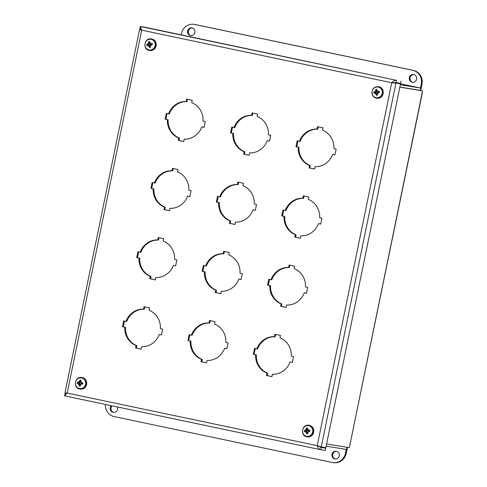 <?xml version="1.0" encoding="UTF-8"?>
<svg xmlns="http://www.w3.org/2000/svg" width="487" height="487" viewBox="0 0 487 487"><rect width="100%" height="100%" fill="white"/><g stroke="black" fill="none" stroke-linecap="round" stroke-linejoin="round"><path stroke-width="0.73" d="M66.853 393.472L65.027 393.569L64.552 395.846L67.206 393.076L64.954 392.972L66.871 393.447M141.51 29.591L139.592 29.305L64.948 392.954L67.048 393.246M141.498 29.555L139.891 28.739L140.359 26.462L144.925 27.205L396.509 80.331C394.811 80.209 393.216 81.019 391.731 82.753L392.753 82.845M317.981 445.782L321.256 446.944L317.981 445.782L321.152 447.437L320.689 449.714C319.064 449.203 317.914 447.851 317.232 445.66L391.731 82.753L395.943 83.1L393.788 82.65L392.473 82.875L396.041 82.607L400.606 83.35L401.075 81.073M141.595 29.865L139.605 29.287L141.699 30.17L67.206 393.076L317.232 445.66L320.872 446.792M321.122 447.431L325.718 448.18L322.084 447.413M325.718 448.18L325.255 450.457L320.689 449.714L64.552 395.846L320.598 449.696M325.821 447.687L321.256 446.944L395.943 83.1L400.509 83.843L325.821 447.687M400.509 83.843L397.094 83.186M396.041 82.607L396.509 80.331L140.359 26.462L141.699 30.17L391.731 82.753M140.798 29.39L139.793 29.232M318.248 126.809L317.767 129.158A18.841 17.824 -80.8 0 0 300.162 141.419L299.42 141.297A18.841 17.824 99.2 0 1 317.025 129.043L317.518 126.657L323.039 127.819L322.552 130.199A18.841 17.824 99.2 0 1 333.875 148.541L336.127 149.016L334.928 154.86L332.67 154.385L334.934 154.829M317.025 129.043L317.767 129.158M332.67 154.385A18.841 17.824 99.2 0 1 315.071 166.645L314.578 169.032L309.056 167.869L309.543 165.483A18.841 17.824 99.2 0 1 298.221 147.141L295.968 146.666L297.167 140.822L299.42 141.297M297.904 140.98L296.711 146.788L298.963 147.263A18.841 17.824 -80.8 0 0 310.286 165.604L309.799 167.991L314.584 168.995M295.968 146.666L296.711 146.788M298.221 147.141L298.963 147.263M309.543 165.483L310.286 165.604M309.056 167.869L309.799 167.991M304.046 196.011L303.565 198.361A18.841 17.824 -80.8 0 0 285.96 210.621L285.218 210.5A18.841 17.824 99.2 0 1 302.823 198.239L303.31 195.853L308.837 197.016L308.344 199.402A18.841 17.824 99.2 0 1 319.667 217.744L321.925 218.219L320.726 224.063L318.468 223.588L320.732 224.026M302.823 198.239L303.565 198.361M318.468 223.588A18.841 17.824 99.2 0 1 300.863 235.842L300.376 238.228L294.848 237.072L295.341 234.685A18.841 17.824 99.2 0 1 284.018 216.344L281.76 215.869L282.965 210.025L285.218 210.5M283.696 210.177L282.503 215.991L284.761 216.465A18.841 17.824 -80.8 0 0 296.084 234.801L295.591 237.187L300.382 238.198M281.76 215.869L282.503 215.991M284.018 216.344L284.761 216.465M295.341 234.685L296.084 234.801M294.848 237.072L295.591 237.187M289.844 265.214L289.357 267.564A18.841 17.824 -80.8 0 0 271.758 279.818L271.015 279.702A18.841 17.824 99.2 0 1 288.614 267.442L289.108 265.056L294.629 266.219L294.142 268.605A18.841 17.824 99.2 0 1 305.465 286.946L307.717 287.421L306.518 293.265L304.265 292.79L306.524 293.229M288.614 267.442L289.357 267.564M304.265 292.79A18.841 17.824 99.2 0 1 286.66 305.045L286.167 307.431L280.646 306.268L281.133 303.882A18.841 17.824 99.2 0 1 269.81 285.546L267.558 285.072L268.757 279.228L271.015 279.702M269.494 279.38L268.3 285.187L270.559 285.662A18.841 17.824 -80.8 0 0 281.876 304.004L281.389 306.39L286.179 307.4M267.558 285.072L268.3 285.187M269.81 285.546L270.559 285.662M281.133 303.882L281.876 304.004M280.646 306.268L281.389 306.39M275.636 334.411L275.155 336.767A18.841 17.824 -80.8 0 0 257.55 349.021L256.807 348.899A18.841 17.824 99.2 0 1 274.412 336.645L274.899 334.259L280.427 335.421L279.934 337.808A18.841 17.824 99.2 0 1 291.256 356.149L293.515 356.618L292.316 362.462L290.057 361.987L292.322 362.431M274.412 336.645L275.155 336.767M290.057 361.987A18.841 17.824 99.2 0 1 272.452 374.247L271.965 376.634L266.438 375.471L266.931 373.085A18.841 17.824 99.2 0 1 255.608 354.743L253.356 354.268L254.555 348.424L256.807 348.899M255.285 348.582L254.098 354.39L256.351 354.865A18.841 17.824 -80.8 0 0 267.673 373.206L267.186 375.593L271.971 376.597M253.356 354.268L254.098 354.39M255.608 354.743L256.351 354.865M266.931 373.085L267.673 373.206M266.438 375.471L267.186 375.593M252.832 113.051L252.351 115.401A18.841 17.824 -80.8 0 0 234.746 127.661L234.004 127.539A18.841 17.824 99.2 0 1 251.609 115.279L252.096 112.899L257.623 114.055L257.13 116.442A18.841 17.824 99.2 0 1 268.453 134.783L270.711 135.258L269.512 141.102L267.253 140.627L269.518 141.066M251.609 115.279L252.351 115.401M267.253 140.627A18.841 17.824 99.2 0 1 249.648 152.888L249.161 155.274L243.64 154.111L244.127 151.725A18.841 17.824 99.2 0 1 232.804 133.383L230.552 132.908L231.751 127.064L234.004 127.539M232.488 127.223L231.295 133.03L233.547 133.505A18.841 17.824 -80.8 0 0 244.87 151.847L244.383 154.233L249.167 155.237M230.552 132.908L231.295 133.03M232.804 133.383L233.547 133.505M244.127 151.725L244.87 151.847M243.64 154.111L244.383 154.233M238.63 182.254L238.143 184.603A18.841 17.824 -80.8 0 0 220.544 196.864L219.801 196.742A18.841 17.824 99.2 0 1 237.4 184.482L237.893 182.095L243.415 183.258L242.928 185.644A18.841 17.824 99.2 0 1 254.251 203.986L256.503 204.461L255.304 210.305L253.051 209.83L255.31 210.268M237.4 184.482L238.143 184.603M253.051 209.83A18.841 17.824 99.2 0 1 235.446 222.084L234.959 224.47L229.432 223.308L229.925 220.928A18.841 17.824 99.2 0 1 218.602 202.586L216.344 202.111L217.543 196.267L219.801 196.742M218.279 196.419L217.086 202.233L219.345 202.708A18.841 17.824 -80.8 0 0 230.668 221.043L230.174 223.43L234.965 224.44M216.344 202.111L217.086 202.233M218.602 202.586L219.345 202.708M229.925 220.928L230.668 221.043M229.432 223.308L230.174 223.43M224.422 251.456L223.941 253.806A18.841 17.824 -80.8 0 0 206.336 266.06L205.593 265.945A18.841 17.824 99.2 0 1 223.198 253.684L223.685 251.298L229.213 252.461L228.72 254.847A18.841 17.824 99.2 0 1 240.042 273.189L242.301 273.664L241.102 279.508L238.843 279.033L241.108 279.471M223.198 253.684L223.941 253.806M238.843 279.033A18.841 17.824 99.2 0 1 221.244 291.287L220.751 293.673L215.23 292.51L215.717 290.124A18.841 17.824 99.2 0 1 204.394 271.783L202.142 271.314L203.341 265.47L205.593 265.945M204.077 265.622L202.884 271.429L205.137 271.904A18.841 17.824 -80.8 0 0 216.459 290.246L215.972 292.632L220.757 293.637M202.142 271.314L202.884 271.429M204.394 271.783L205.137 271.904M215.717 290.124L216.459 290.246M215.23 292.51L215.972 292.632M210.22 320.653L209.733 323.009A18.841 17.824 -80.8 0 0 192.134 335.263L191.391 335.141A18.841 17.824 99.2 0 1 208.99 322.887L209.483 320.501L215.004 321.663L214.517 324.05A18.841 17.824 99.2 0 1 225.84 342.385L228.093 342.86L226.893 348.704L224.641 348.229L226.899 348.674M208.99 322.887L209.733 323.009M224.641 348.229A18.841 17.824 99.2 0 1 207.036 360.49L206.549 362.876L201.021 361.713L201.515 359.327A18.841 17.824 99.2 0 1 190.192 340.985L187.933 340.51L189.133 334.666L191.391 335.141M189.869 334.825L188.676 340.632L190.934 341.107A18.841 17.824 -80.8 0 0 202.257 359.449L201.764 361.835L206.555 362.839M187.933 340.51L188.676 340.632M190.192 340.985L190.934 341.107M201.515 359.327L202.257 359.449M201.021 361.713L201.764 361.835M187.416 99.293L186.929 101.643A18.841 17.824 -80.8 0 0 169.33 113.903L168.587 113.781A18.841 17.824 99.2 0 1 186.186 101.521L186.679 99.135L192.201 100.298L191.714 102.684A18.841 17.824 99.2 0 1 203.036 121.026L205.289 121.5L204.09 127.344L201.837 126.87L204.096 127.308M186.186 101.521L186.929 101.643M201.837 126.87A18.841 17.824 99.2 0 1 184.232 139.13L183.745 141.51L178.218 140.353L178.711 137.967A18.841 17.824 99.2 0 1 167.388 119.625L165.13 119.151L166.329 113.307L168.587 113.781M167.065 113.459L165.872 119.272L168.131 119.747A18.841 17.824 -80.8 0 0 179.453 138.089L178.96 140.469L183.751 141.48M165.13 119.151L165.872 119.272M167.388 119.625L168.131 119.747M178.711 137.967L179.453 138.089M178.218 140.353L178.96 140.469M173.208 168.496L172.727 170.846A18.841 17.824 -80.8 0 0 155.122 183.106L154.379 182.984A18.841 17.824 99.2 0 1 171.984 170.724L172.471 168.338L177.998 169.5L177.505 171.887A18.841 17.824 99.2 0 1 188.828 190.228L191.087 190.703L189.887 196.547L187.629 196.072L189.893 196.511M171.984 170.724L172.727 170.846M187.629 196.072A18.841 17.824 99.2 0 1 170.03 208.326L169.537 210.713L164.016 209.55L164.503 207.164A18.841 17.824 99.2 0 1 153.18 188.828L150.927 188.353L152.127 182.509L154.379 182.984M152.863 182.662L151.67 188.475L153.922 188.944A18.841 17.824 -80.8 0 0 165.245 207.285L164.758 209.672L169.543 210.682M150.927 188.353L151.67 188.475M153.18 188.828L153.922 188.944M164.503 207.164L165.245 207.285M164.016 209.55L164.758 209.672M159.005 237.693L158.525 240.048A18.841 17.824 -80.8 0 0 140.92 252.303L140.177 252.181A18.841 17.824 99.2 0 1 157.782 239.927L158.269 237.54L163.79 238.703L163.303 241.089A18.841 17.824 99.2 0 1 174.626 259.431L176.878 259.906L175.679 265.744L173.427 265.275L175.685 265.713M157.782 239.927L158.525 240.048M173.427 265.275A18.841 17.824 99.2 0 1 155.822 277.529L155.335 279.915L149.807 278.753L150.3 276.366A18.841 17.824 99.2 0 1 138.978 258.025L136.719 257.55L137.918 251.712L140.177 252.181M138.655 251.864L137.462 257.672L139.72 258.147A18.841 17.824 -80.8 0 0 151.043 276.488L150.55 278.874L155.341 279.879M136.719 257.55L137.462 257.672M138.978 258.025L139.72 258.147M150.3 276.366L151.043 276.488M149.807 278.753L150.55 278.874M144.797 306.895L144.316 309.251A18.841 17.824 -80.8 0 0 126.711 321.505L125.969 321.383A18.841 17.824 99.2 0 1 143.574 309.129L144.067 306.743L149.588 307.906L149.101 310.292A18.841 17.824 99.2 0 1 160.418 328.628L162.676 329.102L161.477 334.946L159.219 334.472L161.483 334.916M143.574 309.129L144.316 309.251M159.219 334.472A18.841 17.824 99.2 0 1 141.62 346.732L141.127 349.118L135.605 347.955L136.092 345.569A18.841 17.824 99.2 0 1 124.769 327.227L122.517 326.753L123.716 320.909L125.969 321.383M124.453 321.067L123.26 326.874L125.512 327.349A18.841 17.824 -80.8 0 0 136.835 345.691L136.348 348.077L141.133 349.082M122.517 326.753L123.26 326.874M124.769 327.227L125.512 327.349M136.092 345.569L136.835 345.691M135.605 347.955L136.348 348.077M65.788 393.63L65.867 393.234M320.647 447.309L322.059 447.541L322.151 447.09M320.276 446.737L320.19 447.145M397.075 83.283L397.173 82.796M395.28 82.51L395.194 82.942M140.786 29.439L140.853 29.123M79.192 386.033L80.525 384.767L80.178 383.945L79.016 384.042L79.363 384.553A7.597 3.068 104.5 0 0 79.192 386.033A2.995 2.831 -80.8 0 0 80.294 386.136A7.597 1.771 -93.3 0 1 80.124 384.627L80.824 384.182M80.879 382.423L82.236 383.281L82.863 382.843A7.597 1.144 179.3 0 0 81.305 382.867L80.879 382.423A7.536 0.688 135.4 0 1 81.627 381.692A7.536 2.91 -30.6 0 0 80.726 382.234L80.416 381.729A7.597 1.814 -75.8 0 1 80.885 380.292A2.995 2.831 -80.8 0 0 79.777 380.189A7.597 3.025 85.9 0 0 79.655 381.656L78.553 382.612A7.597 0.42 -164.6 0 0 77.33 382.325L79.46 383.019A1.479 1.4 99.2 0 0 79.43 383.312L79.527 383.312M81.079 383.665L82.206 383.567L80.714 384.024L81.219 383.671A7.597 0.834 12.2 0 0 82.747 384.006L82.212 383.573A1.479 1.4 99.2 0 0 82.236 383.281L81.11 382.831M82.747 384.006A2.995 2.831 -80.8 0 0 82.863 382.843M80.824 381.79L79.777 380.189M78.474 383.415L77.208 383.488L78.474 383.415L79.107 384.024M77.33 382.325A2.995 2.831 -80.8 0 0 77.208 383.488M79.393 383.312L80.178 383.945M80.02 388.638A5.418 5.126 99.2 0 1 76.416 380.146A5.418 5.126 99.2 0 1 85.255 380.968A5.418 5.126 99.2 0 1 80.02 388.638M79.016 384.042A7.536 0.432 144.4 0 0 78.273 384.608A7.536 3.166 -40.4 0 1 78.87 383.853M79.034 382.252A7.536 2.965 -128.9 0 1 78.596 381.412L79.217 382.094M80.994 382.313L80.416 381.729M80.714 384.024A7.536 0.487 55.9 0 0 81.305 384.894A7.536 2.672 -138.4 0 1 80.532 384.182L80.124 384.627M81.98 377.547A5.856 5.54 99.2 0 1 82.114 377.571A5.856 5.54 99.2 0 1 86.674 384.054A5.856 5.54 99.2 0 1 80.586 389.174A5.856 5.54 99.2 0 1 80.233 389.131A5.856 5.54 99.2 0 1 80.099 389.107M79.302 382.161L80.325 382.545L79.46 383.019M80.842 381.814L80.325 382.545M375.459 91.586A7.536 2.587 -141 0 1 374.868 90.88L375.708 91.489L375.057 92.043A7.597 0.925 -175.7 0 0 373.797 92.061L376.013 92.457A1.479 1.4 99.2 0 0 376.037 92.737M375.885 93.34L376.901 93.224L375.794 93.34L376.232 93.766A7.597 3.062 91.7 0 0 376.348 95.282L377.401 93.924M376.348 95.282A2.995 2.831 -80.8 0 0 377.449 95.142A7.597 1.613 -105.3 0 1 376.993 93.674L377.632 93.12M377.303 91.361L378.795 92.11L379.336 91.373A7.597 1.625 167.9 0 0 377.809 91.702L377.303 91.361A7.536 0.944 123.9 0 1 377.9 90.503A7.536 3.226 -43.1 0 0 377.121 91.203L376.713 90.777A7.597 1.808 -87.9 0 1 376.895 89.316A2.995 2.831 -80.8 0 0 375.787 89.456A7.597 2.867 73.2 0 0 375.952 90.874L375.605 91.392L376.768 91.824L376.013 92.457M378.697 92.414L377.455 92.95L377.888 92.506A7.597 0.329 1 0 0 379.446 92.53L378.825 92.402A1.479 1.4 99.2 0 0 378.795 92.11L378.095 91.659M377.115 90.959L375.787 89.456M372.044 93.017A5.418 5.126 99.2 0 1 379.257 87.41A5.418 5.126 99.2 0 1 380.146 96.718A5.418 5.126 99.2 0 1 372.044 93.017M374.868 90.88L375.605 91.392M377.376 91.258L376.713 90.777M377.455 92.95L378.204 93.687A7.536 2.246 -150.2 0 1 377.309 93.145M375.794 93.34A7.536 0.749 133 0 0 375.173 94.064A7.536 3.421 -53.1 0 1 375.611 93.181L375.867 93.327M375.136 92.847L375.611 93.181L375.136 92.847A7.597 0.371 -15.1 0 0 373.906 93.224A2.995 2.831 -80.8 0 1 373.797 92.061M378.563 86.68A5.856 5.54 99.2 0 1 378.697 86.704A5.856 5.54 99.2 0 1 383.226 93.37A5.856 5.54 99.2 0 1 376.822 98.264A5.856 5.54 99.2 0 1 376.682 98.24M377.139 90.984L376.768 91.824M377.096 93.254L375.197 92.834M148.852 45.62L149.862 45.492L148.76 45.608L149.217 46.021A7.597 3.044 89 0 0 149.393 47.531L150.386 46.168M149.795 43.386L151.707 44.293L152.224 43.495A7.597 1.723 165.5 0 0 150.708 43.885L150.197 43.568A7.536 0.986 121.5 0 1 150.751 42.686A7.536 3.281 -45.7 0 0 150.002 43.422L149.582 43.014A7.597 1.79 -90.4 0 1 149.698 41.553A2.995 2.831 -80.8 0 0 148.602 41.736A7.597 2.819 70.6 0 0 148.821 43.142L147.975 44.347A7.597 1.029 -178.1 0 0 146.715 44.433L148.943 44.761A1.479 1.4 99.2 0 0 148.979 45.041L148.158 45.133M151.749 44.579L150.41 45.151L150.818 44.682L152.382 44.646L151.743 44.579A1.479 1.4 99.2 0 0 151.707 44.293L150.988 43.879M152.382 44.646A2.995 2.831 -80.8 0 0 152.224 43.495M149.984 43.215L148.602 41.736M146.715 44.433A2.995 2.831 -80.8 0 0 146.873 45.589A7.597 0.469 -17.5 0 1 148.085 45.151L148.827 45.601M150.806 49.966A5.418 5.126 99.2 0 1 145.309 42.704A5.418 5.126 99.2 0 1 154.105 41.206A5.418 5.126 99.2 0 1 150.806 49.966M148.76 45.608A7.536 0.81 130.6 0 0 148.17 46.368A7.536 3.458 -55.8 0 1 148.572 45.461L148.085 45.151M148.358 43.879A7.536 2.502 -143.4 0 1 147.738 43.197A7.536 0.323 33.6 0 1 148.498 43.678M150.252 43.471L149.582 43.014M150.41 45.151L151.183 45.857A7.536 2.155 -152.6 0 1 150.27 45.352L150.38 45.34M149.393 47.531A2.995 2.831 -80.8 0 0 150.489 47.342A7.597 1.571 -107.8 0 1 149.972 45.888L150.27 45.352M151.487 38.923A5.856 5.54 99.2 0 1 151.627 38.948A5.856 5.54 99.2 0 1 156.236 44.701A5.856 5.54 99.2 0 1 151.475 50.496A5.856 5.54 99.2 0 1 149.746 50.508A5.856 5.54 99.2 0 1 149.612 50.484M147.738 43.197L149.667 44.104L148.943 44.761M148.979 45.047L150.026 45.51M150.008 43.24L149.667 44.104M306.232 431.92A7.536 0.676 136.1 0 0 305.574 432.608A7.536 3.36 -49.6 0 1 306.055 431.756L306.64 432.377A7.597 3.074 95.1 0 0 306.682 433.887L307.808 432.547M307.845 430.033L309.3 430.812L309.866 430.155A7.597 1.498 171 0 0 308.326 430.405L307.845 430.033A7.536 0.883 127 0 1 308.478 429.205A7.536 3.147 -39.7 0 0 307.668 429.869L307.285 429.418A7.597 1.82 -84.6 0 1 307.541 427.957A2.995 2.831 -80.8 0 0 306.433 428.03A7.597 2.916 76.7 0 0 306.518 429.467L305.568 430.587A7.597 0.785 -172.7 0 0 304.308 430.52L306.506 430.995A1.479 1.4 99.2 0 0 306.518 431.287L306.615 431.275M309.129 431.129L307.912 431.634L308.362 431.208A7.597 0.463 4.1 0 0 309.915 431.324L309.318 431.111A1.479 1.4 99.2 0 0 309.3 430.812L308.624 430.319M309.915 431.324A2.995 2.831 -80.8 0 0 309.866 430.155M307.687 429.564L306.433 428.03M304.308 430.52A2.995 2.831 -80.8 0 0 304.357 431.689L305.599 431.391L306.055 431.756L305.599 431.391M305.678 431.385L307.589 431.878M307.869 436.407A5.418 5.126 99.2 0 1 303.084 428.597A5.418 5.126 99.2 0 1 311.966 428.018A5.418 5.126 99.2 0 1 307.869 436.407M305.988 430.155A7.536 2.697 -137.7 0 1 305.434 429.406L306.146 429.966M307.924 429.93L307.285 429.418M307.912 431.634L308.612 432.407A7.536 2.368 -147 0 1 307.747 431.823L308.064 431.805M306.682 433.887A2.995 2.831 -80.8 0 0 307.79 433.814A7.597 1.668 -102.1 0 1 307.407 432.328L308.052 431.786M309.056 425.303A5.856 5.54 99.2 0 1 309.19 425.328A5.856 5.54 99.2 0 1 313.786 431.372A5.856 5.54 99.2 0 1 308.496 436.942A5.856 5.54 99.2 0 1 307.309 436.888A5.856 5.54 99.2 0 1 307.175 436.863M305.434 429.406L307.291 430.405L306.506 430.995M307.352 431.811L306.262 431.914M307.705 429.589L307.291 430.405M422.442 92.384L349.508 446.81A2.198 0.712 -78.1 0 0 349.222 447.632L326.588 443.949M422.448 92.353L422.399 91.702A2.198 0.712 -78.1 0 1 422.46 90.844L399.845 87.063L420.293 90.363L420.762 88.086L397.112 83.107L420.074 87.94M399.827 87.161L422.46 90.844M326.138 446.147L346.58 449.471L347.03 447.273M420.762 88.086L400.32 84.762M416.592 79.138A3.926 3.713 99.2 0 1 412.325 82.248A3.926 3.713 99.2 0 1 409.323 77.61A3.926 3.713 99.2 0 1 413.585 74.499A3.926 3.713 99.2 0 1 416.592 79.138M413.956 74.578A3.926 3.713 -80.8 0 0 412.702 82.285M194.879 32.507A3.926 3.713 99.2 0 1 190.618 35.618A3.926 3.713 99.2 0 1 187.611 30.979A3.926 3.713 99.2 0 1 191.878 27.869A3.926 3.713 99.2 0 1 194.879 32.507M192.243 27.948A3.926 3.713 -80.8 0 0 190.989 35.654M420.719 90.479L421.998 84.245A11.773 11.14 -80.8 0 0 413.463 70.42L195.403 24.557A11.773 11.14 -80.8 0 0 194.922 24.472L194.179 24.35A11.773 11.14 99.2 0 1 194.66 24.441L412.72 70.298A11.773 11.14 99.2 0 1 421.255 84.129L420.451 88.025M181.152 34.821L181.389 33.682A11.773 11.14 99.2 0 1 194.179 24.35M117.361 406.955A3.926 3.713 99.2 0 1 113.294 412.379A3.926 3.713 99.2 0 1 111.383 405.695M112.095 405.848A3.926 3.713 -80.8 0 0 113.666 412.422M332 454.371A3.926 3.713 99.2 0 1 336.261 451.26A3.926 3.713 99.2 0 1 339.269 455.899A3.926 3.713 99.2 0 1 335.001 459.01A3.926 3.713 99.2 0 1 332 454.371M336.633 451.346A3.926 3.713 -80.8 0 0 335.379 459.052M346.269 449.422L345.496 453.202A11.773 11.14 99.2 0 1 332.7 462.528A11.773 11.14 99.2 0 1 332.225 462.443L114.165 416.58A11.773 11.14 99.2 0 1 105.399 404.435M332.7 462.528L333.443 462.65A11.773 11.14 -80.8 0 0 346.239 453.318L347.462 447.346M392.473 82.875L395.523 83.113M80.252 385.82A2.666 2.52 99.2 0 1 79.32 385.722M82.589 382.879A2.666 2.52 99.2 0 1 82.48 383.926M79.844 380.53A2.666 2.52 99.2 0 1 80.775 380.603M77.561 383.464A2.666 2.52 99.2 0 1 77.67 382.417M80.318 389.131A5.856 5.54 -80.8 0 0 86.4 384.012A5.856 5.54 -80.8 0 0 81.846 377.528C74.73 376.031 72.746 388.249 79.965 389.089A5.856 5.54 -80.8 0 0 80.318 389.131M79.363 384.553L80.13 384.693M78.553 382.612L79.424 383.007M79.655 381.656L80.41 381.741M374.241 93.12A2.666 2.52 99.2 0 1 374.15 92.086M377.352 94.849A2.666 2.52 99.2 0 1 376.408 94.953M379.069 91.477A2.666 2.52 99.2 0 1 379.172 92.518M379.446 92.53A2.995 2.831 -80.8 0 0 379.336 91.373M375.915 89.778A2.666 2.52 99.2 0 1 376.847 89.651M376.548 98.216A5.856 5.54 -80.8 0 0 382.959 93.327A5.856 5.54 -80.8 0 0 378.429 86.656C374.241 86.625 372.062 88.768 371.891 93.09C372.312 95.89 373.87 97.601 376.548 98.216L376.822 98.264M375.952 90.874L376.731 90.929M375.057 92.043L375.976 92.451M376.232 93.766L377.054 93.881M150.386 47.056A2.666 2.52 99.2 0 1 149.442 47.202M151.962 43.611A2.666 2.52 99.2 0 1 152.102 44.646M148.736 42.059A2.666 2.52 99.2 0 1 149.661 41.888M147.202 45.468A2.666 2.52 99.2 0 1 147.068 44.445M151.207 50.453A5.856 5.54 -80.8 0 0 155.962 44.658A5.856 5.54 -80.8 0 0 151.354 38.899C144.237 37.408 142.253 49.625 149.479 50.459A5.856 5.54 -80.8 0 0 151.207 50.453M149.217 46.021L150.051 46.125M147.975 44.347L148.906 44.755M148.821 43.142L149.612 43.191M307.705 433.509A2.666 2.52 99.2 0 1 306.761 433.564M309.598 430.24A2.666 2.52 99.2 0 1 309.641 431.293M306.542 428.359A2.666 2.52 99.2 0 1 307.474 428.286M304.698 431.604A2.666 2.52 99.2 0 1 304.655 430.563M308.228 436.9A5.856 5.54 -80.8 0 0 313.518 431.33A5.856 5.54 -80.8 0 0 308.922 425.285C301.806 423.787 299.815 436.005 307.041 436.845A5.856 5.54 -80.8 0 0 308.228 436.9M306.64 432.377L307.449 432.493M305.568 430.587L306.469 430.989M306.518 429.467L307.285 429.534M349.508 446.81L422.399 91.702M400.198 87.124L399.851 87.045M413.463 70.42L412.72 70.298M421.255 84.129L421.998 84.245M194.66 24.441L195.403 24.557M346.239 453.318L345.496 453.202M80.471 384.188L80.799 384.152M80.623 382.204L80.952 382.356M375.806 93.334L376.378 93.273M377.827 92.506L378.764 92.402M376.932 91.172L377.315 91.349M377.535 91.672L378.454 92.098M150.781 44.682L151.713 44.579M150.416 43.86L151.341 44.293M305.641 431.385L306.573 431.281M308.277 431.214L309.227 431.105M308.07 430.374L308.983 430.794M307.498 429.832L307.863 430.003"/></g></svg>

